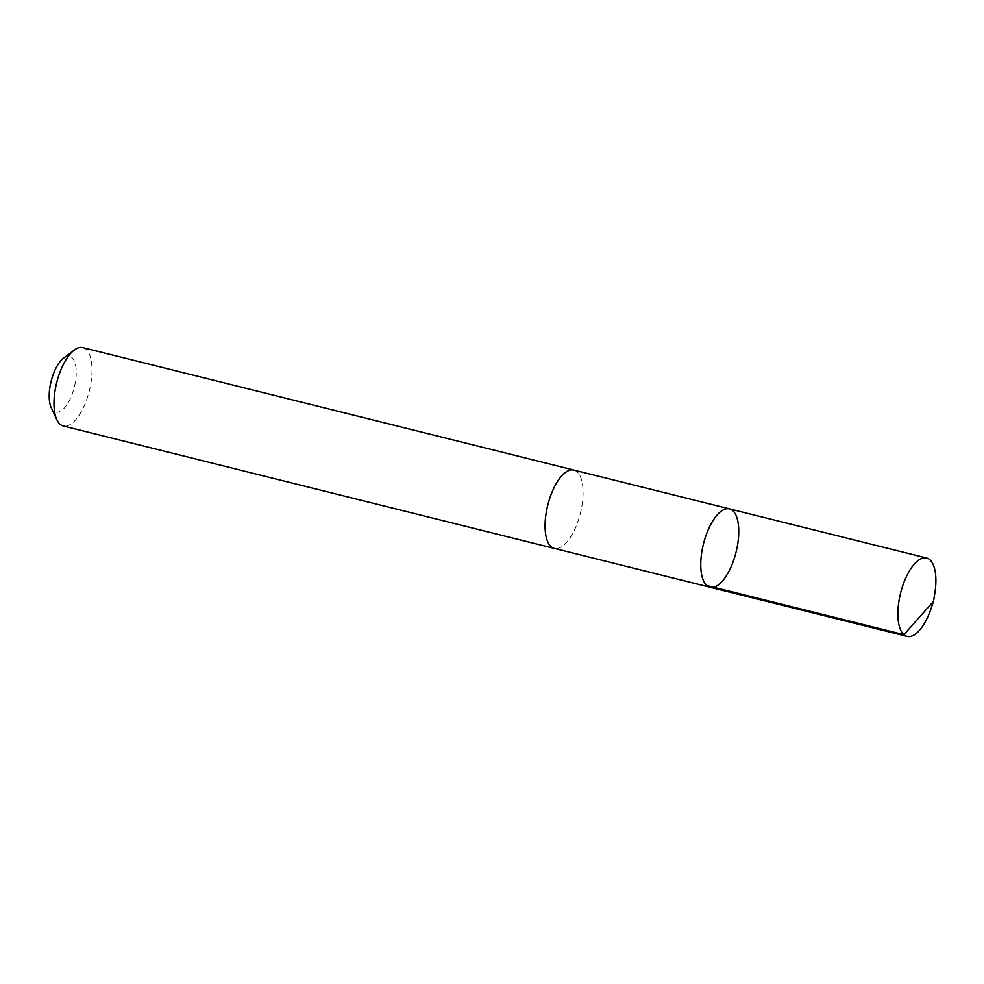 <?xml version="1.0" encoding="UTF-8"?>
<svg xmlns="http://www.w3.org/2000/svg" width="984" height="984" viewBox="0 0 984 984"><rect width="100%" height="100%" fill="white"/><g stroke="black" fill="none" stroke-linecap="round" stroke-linejoin="round"><path stroke-width="0.74" stroke-dasharray="4.92 3.69" d="M709.993 587.227A40.369 16.802 104 0 0 735.085 555.739A40.369 16.802 104 0 0 729.525 508.888M934.751 593.758A40.381 16.814 -76 0 1 932.217 604.889A40.381 16.814 -76 0 1 931.048 608.629M573.832 470.069A40.369 16.802 -76 0 1 579.404 516.92A40.369 16.802 -76 0 1 554.312 548.395M574.287 470.18A40.381 16.814 -76 0 1 580.388 513.304A40.381 16.814 -76 0 1 554.755 548.506M82.767 347.61A40.381 16.814 -76 0 1 89.31 390.857A40.381 16.814 -76 0 1 63.222 425.974M63.579 358.127A28.721 11.956 -76 0 1 74.317 387.118A28.721 11.956 -76 0 1 51.229 407.683"/><path stroke-width="1.48" d="M554.755 548.506A40.381 16.814 -76 0 1 554.299 548.42A40.369 16.802 -76 0 1 548.752 501.545A40.369 16.802 -76 0 1 573.832 470.069L729.525 508.888A40.369 16.802 104 0 0 703.449 543.992A40.369 16.802 104 0 0 709.993 587.227A40.369 16.802 104 0 0 735.085 555.739A40.369 16.802 104 0 0 729.525 508.888A40.369 16.802 104 0 0 703.449 543.992A40.369 16.802 104 0 0 709.993 587.227L907.113 636.39A40.381 16.814 -76 0 1 901.553 589.514A40.381 16.814 -76 0 1 926.657 558.026A40.381 16.814 -76 0 1 934.751 593.758L933.496 601.347L931.048 608.629A40.381 16.814 -76 0 1 907.113 636.39M709.993 587.227L554.312 548.395A40.381 16.814 -76 0 1 548.74 501.545A40.381 16.814 -76 0 1 573.844 470.057A40.381 16.814 -76 0 1 574.287 470.18M554.299 548.42L63.222 425.974A40.381 16.814 -76 0 1 56.851 419.762A40.381 16.814 -76 0 1 57.662 379.111A40.381 16.814 -76 0 1 74.218 350.107A40.381 16.814 -76 0 1 82.767 347.61L573.844 470.057M56.851 419.762L51.229 407.683A28.721 11.956 -76 0 1 51.808 378.766A28.721 11.956 -76 0 1 63.579 358.127L74.218 350.107M706.795 585.505L903.915 634.655L933.496 601.347M729.525 508.888L926.657 558.026"/></g></svg>
